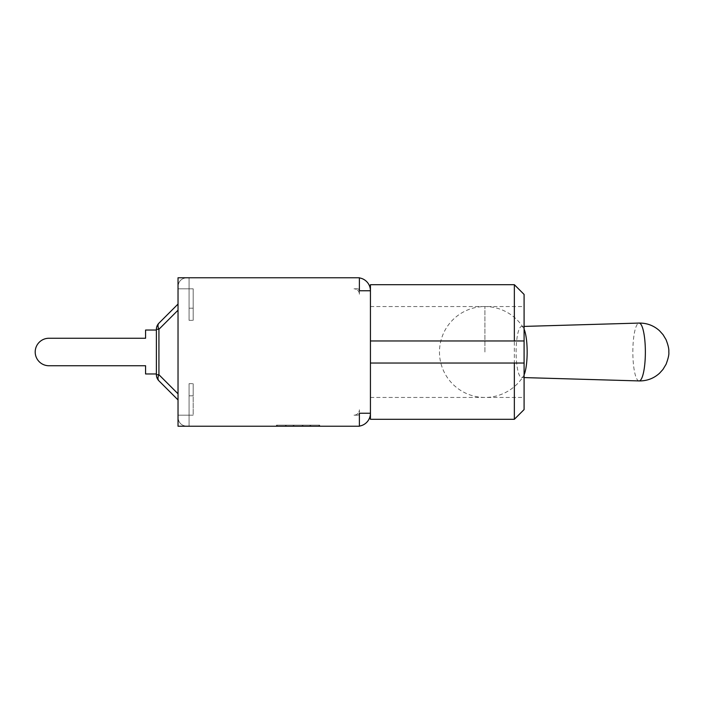 <?xml version="1.0" encoding="UTF-8"?>
<svg xmlns="http://www.w3.org/2000/svg" width="704" height="704" viewBox="0 0 704 704"><rect width="100%" height="100%" fill="white"/><g stroke="black" fill="none" stroke-linecap="round" stroke-linejoin="round"><path stroke-width="0.53" stroke-dasharray="3.52 2.64" d="M524.093 374.854A25.52 5.526 90 0 1 523.442 376.121A25.52 5.526 90 0 1 521.638 377.52A25.52 5.526 90 0 1 521.602 377.52A25.52 5.526 90 0 1 516.111 352A25.52 5.526 90 0 1 521.602 326.48A25.52 5.526 90 0 1 521.638 326.48A25.52 5.526 90 0 1 523.442 327.879A25.52 5.526 90 0 1 524.093 329.146M359.392 277.913A12.989 12.989 0 0 0 357.447 277.772L189.077 277.772L189.077 288.807L189.077 277.772L189.077 288.807L178.033 288.807L178.033 286.422C178.561 281.178 181.447 278.291 186.692 277.772C181.447 278.291 178.561 281.178 178.033 286.422L178.033 313.254L178.033 286.422C178.561 281.178 181.447 278.291 186.692 277.772C181.447 278.291 178.561 281.178 178.033 286.422L178.033 288.807L189.077 288.807L178.033 288.807L189.077 288.807L189.077 277.772L186.692 277.772L189.077 277.772L186.692 277.772L189.077 277.772L189.077 288.807L178.033 288.807L189.077 288.807L189.077 277.772L178.033 277.772L178.033 304.876L178.033 277.772L359.392 277.772L359.392 290.752L359.392 277.772L359.392 290.752L370.436 290.752A12.989 12.989 0 0 0 357.447 277.772L178.033 277.772L178.033 426.228L359.392 426.228L359.392 413.248L359.392 426.087L359.392 413.248L370.436 413.248L359.392 413.248L370.436 413.248L370.436 290.752L359.392 290.752L359.392 294.219L359.392 290.752A1.945 1.945 0 0 0 357.447 288.807L353.989 288.807L357.447 288.807A1.945 1.945 0 0 1 359.392 290.752L370.436 290.752L370.436 413.248L370.436 284.698M178.033 426.228L357.447 426.228A12.989 12.989 0 0 0 359.392 426.087A12.989 12.989 0 0 1 357.447 426.228L189.077 426.228L189.077 415.193L189.077 426.228L186.692 426.228L189.077 426.228L186.692 426.228L189.077 426.228L189.077 415.193L178.033 415.193L189.077 415.193L178.033 415.193L178.033 426.228L178.033 415.193L189.077 415.193L189.077 426.228L189.077 415.193L189.077 426.228L178.033 426.228M178.033 415.193L189.077 415.193L189.077 395.806L189.077 415.193L193.186 415.193L193.186 383.654L193.186 415.193L189.077 415.193L193.186 415.193L189.077 415.193L189.077 383.654L189.077 415.193L178.033 415.193L178.033 390.746L178.033 417.578C178.561 422.822 181.447 425.709 186.692 426.228C181.447 425.709 178.561 422.822 178.033 417.578L178.033 415.193M370.436 352L370.436 306.548L370.436 352M359.392 426.087A12.989 12.989 0 0 0 370.436 413.248L370.436 419.302M319 426.228L277.174 426.228L319 426.228L319 425.146L277.174 425.146L319 425.146L319 426.228M286.185 426.228L319.73 426.228L286.185 426.228L286.185 425.146L319.73 425.146L276.443 425.146L286.185 425.146L286.185 426.228M276.443 426.228L276.443 425.146L276.443 426.228M319.73 426.228L319.73 425.146L319.73 426.228M309.989 426.228L309.989 425.146L309.989 426.228M302.958 426.228L302.958 425.146L302.958 426.228M293.216 426.228L293.216 425.146L293.216 426.228M310.719 426.228L310.719 425.146L310.719 426.228M302.227 426.228L302.227 425.146L302.227 426.228M293.946 426.228L293.946 425.146L293.946 426.228M285.454 426.228L285.454 425.146L285.454 426.228M277.174 426.228L277.174 425.146L277.174 426.228M178.033 399.934L158.928 380.829A8.659 4.998 -45 0 1 158.928 374.713L158.928 329.287L178.033 310.182L158.928 329.287L156.394 329.287A8.659 8.659 0 0 1 158.928 323.171A8.659 8.659 0 0 0 156.394 329.287L156.394 374.713A8.659 8.659 0 0 0 158.928 380.829A8.659 4.998 -45 0 1 158.928 374.713A8.659 4.998 -45 0 0 158.928 380.829L178.033 399.934L158.928 380.829L178.033 399.934L178.033 393.818L178.033 399.934L158.928 380.829A8.659 8.659 0 0 1 156.394 374.713L156.394 329.287A8.659 8.659 0 0 1 158.928 323.171A8.659 4.998 -135 0 0 158.928 329.287L178.033 310.182L178.033 304.066L178.033 399.934L178.033 310.182L158.928 329.287A8.659 4.998 -135 0 1 158.928 323.171L178.033 304.066L158.928 323.171A8.659 4.998 -135 0 0 158.928 329.287A8.659 4.998 -135 0 1 158.928 323.171A8.659 4.998 -135 0 0 158.928 329.287L158.928 374.713A8.659 4.998 -45 0 0 158.928 380.829A8.659 8.659 0 0 1 156.394 374.713L156.394 329.287A8.659 8.659 0 0 1 158.928 323.171A8.659 8.659 0 0 0 156.394 329.287L156.394 374.713L156.394 329.287A8.659 8.659 0 0 1 158.928 323.171L178.033 304.066M186.692 426.228C181.447 425.709 178.561 422.822 178.033 417.578C178.561 422.822 181.447 425.709 186.692 426.228M514.351 419.302L514.351 284.698M370.436 340.965L514.351 340.965M370.436 363.035L514.351 363.035M524.093 294.43L524.093 409.57M524.093 352L524.093 397.452L524.093 352M48.946 338.254A13.746 13.746 0 0 0 35.2 352A13.746 13.746 0 0 0 48.946 365.746A13.746 13.746 0 0 1 35.2 352A13.746 13.746 0 0 1 48.946 338.254A13.746 13.746 0 0 0 35.2 352A13.746 13.746 0 0 0 48.946 365.746A13.746 13.746 0 0 1 35.2 352A13.746 13.746 0 0 1 48.946 338.254A13.746 13.746 0 0 0 35.2 352A13.746 13.746 0 0 0 48.946 365.746L145.57 365.746L48.946 365.746L145.57 365.746L145.57 373.965L145.57 365.746L145.57 373.965L145.57 365.746L145.57 373.965L156.394 373.965L156.394 330.035L145.57 330.035L145.57 338.254L48.946 338.254L145.57 338.254L145.57 330.035L145.57 338.254L145.57 330.035L156.394 330.035L156.394 373.965L145.57 373.965L156.394 373.965L156.394 330.035L145.57 330.035L145.57 338.254L48.946 338.254M156.394 330.035L156.394 373.965L145.57 373.965L156.394 373.965L156.394 330.035L145.57 330.035L156.394 330.035L156.394 373.965M178.033 310.182L158.928 329.287L156.394 329.287L158.928 329.287L158.928 374.713A8.659 4.998 -45 0 0 158.928 380.829A8.659 8.659 0 0 1 156.394 374.713A8.659 8.659 0 0 0 158.928 380.829A8.659 8.659 0 0 1 156.394 374.713L158.928 374.713L178.033 393.818L158.928 374.713L178.033 393.818L158.928 374.713L156.394 374.713L158.928 374.713L158.928 329.287L158.928 374.713L178.033 393.818M357.447 415.193L353.989 415.193L357.447 415.193A1.945 1.945 0 0 0 359.392 413.248L359.392 409.781L359.392 413.248A1.945 1.945 0 0 1 357.447 415.193M353.989 415.193A5.412 5.412 0 0 0 359.392 409.781A5.412 5.412 0 0 1 353.989 415.193M189.077 395.806L189.077 383.654L189.077 395.806L193.186 395.806L193.186 383.654L193.186 415.193L193.186 395.806L189.077 395.806M193.186 288.807L193.186 320.346L193.186 288.807L189.077 288.807L189.077 308.194L189.077 288.807L193.186 288.807L193.186 320.346L193.186 288.807L189.077 288.807L189.077 320.346L189.077 288.807L193.186 288.807M359.392 294.219A5.412 5.412 0 0 0 353.989 288.807A5.412 5.412 0 0 1 359.392 294.219M189.077 308.194L189.077 320.346L189.077 308.194L193.186 308.194L189.077 308.194M484.915 352L484.915 306.548L484.915 352M639.065 380.926A28.926 6.257 90 0 1 632.843 352A28.926 6.257 90 0 1 639.065 323.083M158.928 380.829A8.659 8.659 0 0 1 156.394 374.713A8.659 8.659 0 0 0 158.928 380.829A8.659 8.659 0 0 1 156.394 374.713L158.928 374.713L156.394 374.713A8.659 8.659 0 0 0 158.928 380.829M158.928 323.171A8.659 8.659 0 0 0 156.394 329.287A8.659 8.659 0 0 1 158.928 323.171A8.659 8.659 0 0 0 156.394 329.287A8.659 8.659 0 0 1 158.928 323.171M156.394 329.287L158.928 329.287L156.394 329.287M523.442 327.879A45.452 45.452 0 0 0 439.472 352A45.452 45.452 0 0 0 523.442 376.121M521.602 377.52L524.093 377.59M521.602 326.48L524.093 326.41M370.436 397.452L524.093 397.452M370.436 306.548L524.093 306.548M189.077 383.654L193.186 383.654L189.077 383.654M189.077 320.346L193.186 320.346L189.077 320.346"/><path stroke-width="1.06" d="M524.093 329.146A25.52 5.526 90 0 1 527.155 352A25.52 5.526 90 0 1 524.093 374.854M370.436 363.035L514.351 363.035L514.351 419.302L370.436 419.302L370.436 413.248L359.392 413.248L359.392 426.228L178.033 426.228L178.033 277.772L359.392 277.772L359.392 290.752L370.436 290.752L370.436 413.248A12.989 12.989 0 0 1 359.392 426.087M359.392 277.913A12.989 12.989 0 0 1 370.436 290.752L370.436 284.698L514.351 284.698L514.351 340.965L524.093 340.965L524.093 294.43L514.351 284.698M370.436 340.965L524.093 340.965L524.093 363.035L514.351 363.035L524.093 363.035L524.093 409.57L514.351 419.302M178.033 393.818L158.928 374.713L156.394 374.713A8.659 8.659 0 0 0 158.928 380.829A8.659 4.998 -45 0 1 158.928 374.713L158.928 329.287A8.659 4.998 -135 0 1 158.928 323.171L178.033 304.066L158.928 323.171A8.659 8.659 0 0 0 156.394 329.287L156.394 374.713A8.659 8.659 0 0 0 158.928 380.829L178.033 399.934M156.394 330.035L145.57 330.035L145.57 338.254L48.946 338.254A13.746 13.746 0 0 0 35.2 352A13.746 13.746 0 0 0 48.946 365.746L145.57 365.746L145.57 373.965L156.394 373.965M145.57 365.746L48.946 365.746L145.57 365.746M145.57 338.254L48.946 338.254L145.57 338.254M178.033 304.066L158.928 323.171A8.659 8.659 0 0 0 156.394 329.287L158.928 329.287L178.033 310.182M639.1 380.926A28.926 6.257 90 0 1 639.065 380.926L639.901 380.934C647.478 380.82 654.051 378.233 659.613 373.164L662.966 369.442L666.081 364.267C668.298 358.31 669.205 354.226 668.8 352.009C669.126 349.307 668.202 345.18 666.028 339.627L663.01 334.62L659.481 330.713C653.69 325.521 646.879 322.978 639.065 323.074A28.926 6.257 90 0 1 645.366 351.903A28.926 6.257 90 0 1 639.1 380.926M524.093 377.59L639.065 380.926M524.093 326.41L639.065 323.074"/></g></svg>
